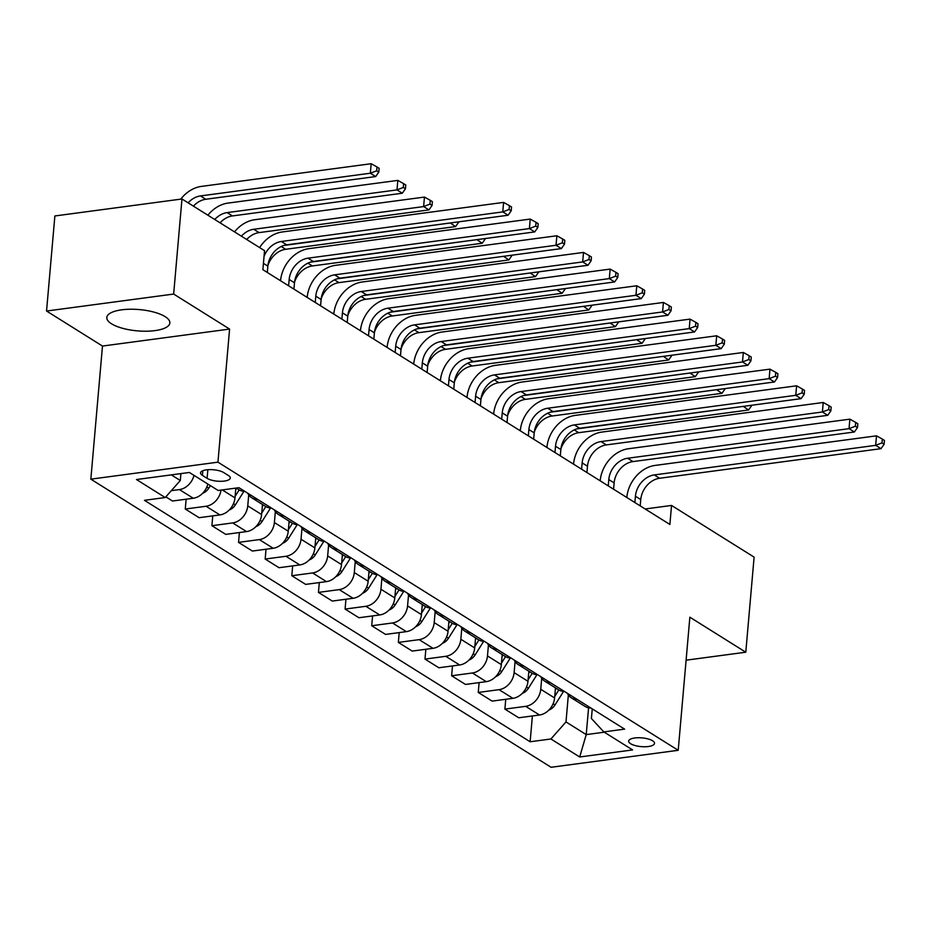 <?xml version="1.0" encoding="UTF-8"?>
<svg xmlns="http://www.w3.org/2000/svg" width="931" height="931" viewBox="0 0 931 931"><rect width="100%" height="100%" fill="white"/><g stroke="black" fill="none" stroke-linecap="round" stroke-linejoin="round"><path stroke-width="1.4" d="M165.136 316.645A31.642 10.695 -175 0 0 130.142 309.232A31.642 10.695 -175 0 0 106.821 317.459A31.642 10.695 -175 0 0 111.545 323.802A31.642 10.695 -175 0 0 146.528 331.215A31.642 10.695 -175 0 0 169.849 322.976A31.642 10.695 -175 0 0 165.136 316.645M652.573 740.773A12.976 4.387 -175 0 0 638.224 737.736A12.976 4.387 -175 0 0 628.658 741.111A12.976 4.387 -175 0 0 630.59 743.706A12.976 4.387 -175 0 0 644.95 746.755A12.976 4.387 -175 0 0 654.516 743.369A12.976 4.387 -175 0 0 652.573 740.773M90.842 479.162L551.105 767.284L678.21 750.293L217.947 462.172L90.842 479.162L102.48 346.053L229.596 329.074L173.655 294.056L46.55 311.035L102.48 346.053M46.55 311.035L54.871 215.969L181.976 198.978L173.655 294.056M181.976 198.978L264.544 250.672L262.879 269.687L669.878 524.456L671.542 505.44L645.136 508.978M202.423 475.415L207.101 478.348A12.569 4.248 -175 0 0 221.008 481.304A12.569 4.248 -175 0 0 230.283 478.022A12.569 4.248 -175 0 0 228.409 475.508L223.719 472.576A12.569 4.248 -175 0 0 209.812 469.62A12.569 4.248 -175 0 0 200.537 472.901A12.569 4.248 -175 0 0 202.423 475.415L202.83 470.749M171.327 474.88L180.3 480.501L165.229 497.55L144.445 500.319L530.135 741.763L532.392 715.962M165.229 497.55L136.461 479.535L189.365 472.471L218.133 490.474L238.918 487.693L624.608 729.136L603.823 731.906L632.591 749.921L579.687 756.984L550.919 738.981L530.135 741.763M686.1 660.184L745.789 652.212L754.11 557.134L671.542 505.44M745.789 652.212L689.859 617.195L678.21 750.293M229.596 329.074L217.947 462.172M603.823 731.906L591.406 718.534L592.256 708.887M588.578 707.828L586.227 734.606L604.277 732.197M180.905 473.6L180.3 480.501M235.822 488.112L234.973 497.876A16.223 12.731 122 0 1 219.902 514.924L199.118 517.694L185.269 509.024L186.13 499.202M248.717 494.896L247.762 505.87A16.223 12.731 122 0 1 232.68 522.919L211.907 525.701L212.757 515.879M262.484 504.486L261.611 514.54A16.223 12.731 122 0 1 246.54 531.589L225.756 534.371L211.907 525.701M275.355 511.573L274.389 522.547A16.223 12.731 122 0 1 259.318 539.596L238.534 542.377L239.395 532.544M289.122 521.162L288.249 531.217A16.223 12.731 122 0 1 273.167 548.266L252.394 551.047L238.534 542.377M301.993 528.249L301.027 539.224A16.223 12.731 122 0 1 285.957 556.273L265.172 559.042L266.033 549.22M315.76 537.839L314.876 547.894A16.223 12.731 122 0 1 299.805 564.942L279.021 567.712L265.172 559.042M328.62 544.914L327.665 555.9A16.223 12.731 122 0 1 312.595 572.949L291.81 575.719L292.671 565.897M342.399 554.515L341.514 564.57A16.223 12.731 122 0 1 326.444 581.619L305.659 584.389L291.81 575.719M355.258 561.591L354.304 572.565A16.223 12.731 122 0 1 339.233 589.614L318.449 592.395L319.31 582.573M369.037 571.18L368.152 581.235A16.223 12.731 122 0 1 353.082 598.284L332.297 601.065L318.449 592.395M381.896 578.267L380.942 589.242A16.223 12.731 122 0 1 365.86 606.29L345.087 609.072L345.936 599.238M395.663 587.857L394.791 597.911A16.223 12.731 122 0 1 379.72 614.96L358.935 617.742L345.087 609.072M408.534 594.944L407.569 605.918A16.223 12.731 122 0 1 392.498 622.967L371.713 625.748L372.575 615.915M422.302 604.533L421.429 614.588A16.223 12.731 122 0 1 406.347 631.637L385.562 634.418L371.713 625.748M435.173 611.609L434.207 622.595A16.223 12.731 122 0 1 419.136 639.644L398.352 642.413L399.213 632.591M448.94 621.21L448.055 631.265A16.223 12.731 122 0 1 432.985 648.313L412.2 651.083L398.352 642.413M461.799 628.285L460.845 639.26A16.223 12.731 122 0 1 445.774 656.308L424.99 659.09L425.851 649.268M475.578 637.875L474.694 647.929A16.223 12.731 122 0 1 459.623 664.978L438.838 667.76L424.99 659.09M488.438 644.962L487.483 655.936A16.223 12.731 122 0 1 472.413 672.985L451.628 675.766L452.489 665.933M502.205 654.551L501.332 664.606A16.223 12.731 122 0 1 486.261 681.655L465.477 684.436L451.628 675.766M515.076 661.638L514.121 672.613A16.223 12.731 122 0 1 499.039 689.662L478.255 692.443L479.116 682.609M528.843 671.228L527.97 681.283A16.223 12.731 122 0 1 512.9 698.331L492.115 701.113L478.255 692.443M541.714 678.303L540.748 689.289A16.223 12.731 122 0 1 525.678 706.338L504.893 709.108L505.754 699.286M555.481 687.904L554.597 697.959A16.223 12.731 122 0 1 539.526 715.008L518.742 717.778L504.893 709.108M568.352 694.98L565.99 721.932L586.227 734.606L579.687 756.984M194.009 475.369A16.223 12.731 122 0 1 179.415 489.578L171.316 490.66M207.857 484.039A16.223 12.731 122 0 1 193.264 498.248L172.479 501.018L165.834 496.863M244.655 491.289A16.223 12.731 122 0 1 238.895 489.718L236.241 488.053M257.433 499.284A16.223 12.731 122 0 1 251.673 497.724A16.223 12.731 122 0 1 247.751 493.221M221.019 490.09A16.223 12.731 122 0 1 206.054 506.255L185.269 509.024M271.282 507.954A16.223 12.731 122 0 1 265.521 506.394L251.673 497.724M284.071 515.96A16.223 12.731 122 0 1 278.311 514.389A16.223 12.731 122 0 1 274.377 509.897M297.92 524.63A16.223 12.731 122 0 1 292.159 523.059L278.311 514.389M310.71 532.637A16.223 12.731 122 0 1 304.949 531.066A16.223 12.731 122 0 1 301.016 526.574M324.558 541.307A16.223 12.731 122 0 1 318.798 539.736L304.949 531.066M337.348 549.313A16.223 12.731 122 0 1 331.587 547.742A16.223 12.731 122 0 1 327.654 543.25M351.196 557.983A16.223 12.731 122 0 1 345.436 556.412L331.587 547.742M363.974 565.978A16.223 12.731 122 0 1 358.214 564.419A16.223 12.731 122 0 1 354.292 559.915M377.835 574.66A16.223 12.731 122 0 1 372.074 573.089L358.214 564.419M390.613 582.655A16.223 12.731 122 0 1 384.852 581.084A16.223 12.731 122 0 1 380.93 576.592M404.461 591.325A16.223 12.731 122 0 1 398.701 589.754L384.852 581.084M417.251 599.331A16.223 12.731 122 0 1 411.49 597.76A16.223 12.731 122 0 1 407.557 593.268M431.1 608.001A16.223 12.731 122 0 1 425.339 606.43L411.49 597.76M443.889 616.008A16.223 12.731 122 0 1 438.129 614.437A16.223 12.731 122 0 1 434.195 609.945M457.738 624.678A16.223 12.731 122 0 1 451.977 623.107L438.129 614.437M470.527 632.684A16.223 12.731 122 0 1 464.767 631.113A16.223 12.731 122 0 1 460.833 626.61M484.376 641.354A16.223 12.731 122 0 1 478.615 639.783L464.767 631.113M497.154 649.349A16.223 12.731 122 0 1 491.393 647.778A16.223 12.731 122 0 1 487.472 643.286M511.014 658.019A16.223 12.731 122 0 1 505.254 656.448L491.393 647.778M523.792 666.026A16.223 12.731 122 0 1 518.032 664.455A16.223 12.731 122 0 1 514.11 659.963M537.641 674.696A16.223 12.731 122 0 1 531.88 673.125L518.032 664.455M550.43 682.702A16.223 12.731 122 0 1 544.67 681.131A16.223 12.731 122 0 1 540.736 676.639M564.279 691.372A16.223 12.731 122 0 1 558.519 689.801L544.67 681.131M577.069 699.379A16.223 12.731 122 0 1 571.308 697.808A16.223 12.731 122 0 1 567.375 693.304M550.919 738.981L565.99 721.932M590.917 708.049A16.223 12.731 122 0 1 585.157 706.478L571.308 697.808M267.302 272.457L267.849 266.138A20.284 15.92 122 0 1 286.69 244.83L508.093 215.247L502.775 211.907L503.601 202.399L282.198 231.982A30.42 23.869 -58 0 0 259.621 247.588M264.043 256.386A20.284 15.92 122 0 1 281.371 241.49L502.775 211.907L509.082 209.463L511.212 210.79L511.55 206.985L509.42 205.658L509.082 209.463M509.42 205.658L503.601 202.399M508.093 215.247L511.212 210.79M188.109 202.818A20.284 15.92 122 0 1 200.479 195.929L370.352 173.224L371.178 163.716L201.305 186.421A30.42 23.869 -58 0 0 180.754 199.141M193.439 206.158A20.284 15.92 122 0 1 205.798 199.257L375.682 176.564L370.352 173.224L376.659 170.78L378.801 172.107L379.126 168.313L376.997 166.975L376.659 170.78M376.997 166.975L371.178 163.716M375.682 176.564L378.801 172.107M293.94 289.122L294.487 282.815A20.284 15.92 122 0 1 313.328 261.506L534.731 231.912L529.413 228.584L530.239 219.076L308.836 248.658A30.42 23.869 -58 0 0 280.58 280.627L280.568 280.755M288.61 285.794L289.169 279.475A20.284 15.92 122 0 1 307.998 258.166L529.413 228.584L535.721 226.128L537.85 227.467L538.188 223.661L536.058 222.334L535.721 226.128M536.058 222.334L530.239 219.076M534.731 231.912L537.85 227.467M320.578 305.799L321.125 299.491A20.284 15.92 122 0 1 339.966 278.171L561.37 248.589L556.04 245.26L556.878 235.752L335.474 265.335A30.42 23.869 -58 0 0 307.207 297.303L307.195 297.431M315.248 302.47L315.795 296.151A20.284 15.92 122 0 1 334.636 274.843L556.04 245.26L562.359 242.805L564.489 244.143L564.826 240.338L562.685 238.999L562.359 242.805M562.685 238.999L556.878 235.752M561.37 248.589L564.489 244.143M347.205 322.475L347.763 316.156A20.284 15.92 122 0 1 366.605 294.848L588.008 265.265L582.678 261.925L583.516 252.417L362.101 282.012A30.42 23.869 -58 0 0 333.845 313.968L333.833 314.096M341.886 319.135L342.433 312.828A20.284 15.92 122 0 1 361.275 291.519L582.678 261.925L588.997 259.481L591.127 260.808L591.453 257.014L589.323 255.676L588.997 259.481M589.323 255.676L583.516 252.417M588.008 265.265L591.127 260.808M202.632 493.279A10.753 8.437 -58 0 0 208.765 488.181L210.383 485.621M214.747 219.495A20.284 15.92 122 0 1 227.106 212.605L396.99 189.901L397.816 180.393L227.944 203.098A30.42 23.869 -58 0 0 207.881 215.201M220.077 222.835A20.284 15.92 122 0 1 232.436 215.934L402.308 193.229L396.99 189.901L403.298 187.445L405.427 188.784L405.765 184.978L403.635 183.651L403.298 187.445M403.635 183.651L397.816 180.393M402.308 193.229L405.427 188.784M229.27 509.955A10.753 8.437 -58 0 0 235.403 504.846L243.957 491.277M235.101 496.363L239.186 489.892M236.625 488.298L235.683 489.799M241.385 236.171A20.284 15.92 122 0 1 253.744 229.27L423.617 206.577L424.455 197.069L254.582 219.763A30.42 23.869 -58 0 0 234.519 231.877M246.703 239.5A20.284 15.92 122 0 1 259.074 232.61L428.947 209.906L423.617 206.577L429.936 204.122L432.065 205.46L432.403 201.655L430.273 200.316L429.936 204.122M430.273 200.316L424.455 197.069M428.947 209.906L432.065 205.46M255.897 526.632A10.753 8.437 -58 0 0 262.042 521.523L270.595 507.942M261.739 513.039L265.824 506.569M263.264 504.974L262.309 506.476M267.919 265.486A20.284 15.92 122 0 1 285.712 249.287L455.585 226.582L450.278 222.963M283.734 245.505L451.349 222.823M455.585 226.582L458.704 222.137M373.843 339.152L374.402 332.833A20.284 15.92 122 0 1 393.243 311.524L614.646 281.942L609.316 278.602L610.142 269.094L388.739 298.676A30.42 23.869 -58 0 0 360.483 330.645L360.472 330.773M368.513 335.812L369.072 329.504A20.284 15.92 122 0 1 387.913 308.184L609.316 278.602L615.624 276.158L617.753 277.485L618.091 273.679L615.961 272.352L615.624 276.158M615.961 272.352L610.142 269.094M614.646 281.942L617.753 277.485M282.535 543.308A10.753 8.437 -58 0 0 288.68 538.199L297.233 524.619M288.377 529.716L292.45 523.245M289.89 521.639L288.947 523.141M294.557 282.151A20.284 15.92 122 0 1 312.351 265.952L482.223 243.259L476.916 239.639M310.372 262.17L477.975 239.5M280.825 278.52A30.42 23.869 -58 0 0 280.301 280.58M482.223 243.259L485.342 238.802M400.481 355.817L401.028 349.509A20.284 15.92 122 0 1 419.869 328.201L641.273 298.607L635.954 295.278L636.781 285.77L415.377 315.353A30.42 23.869 -58 0 0 387.121 347.321L387.11 347.449M395.151 352.488L395.71 346.169A20.284 15.92 122 0 1 414.551 324.861L635.954 295.278L642.262 292.823L644.392 294.161L644.729 290.356L642.599 289.029L642.262 292.823M642.599 289.029L636.781 285.77M641.273 298.607L644.392 294.161M309.173 559.985A10.753 8.437 -58 0 0 315.306 554.876L323.872 541.295M315.015 546.392L319.089 539.91M316.528 538.316L315.586 539.817M321.195 298.828A20.284 15.92 122 0 1 338.977 282.628L508.861 259.935L503.555 256.316M337.01 278.846L504.614 256.176M307.463 295.197A30.42 23.869 -58 0 0 306.927 297.257M508.861 259.935L511.969 255.478M427.12 372.493L427.666 366.186A20.284 15.92 122 0 1 446.508 344.877L667.911 315.283L662.581 311.955L663.419 302.447L442.016 332.03A30.42 23.869 -58 0 0 413.748 363.998L413.748 364.126M421.79 369.165L422.337 362.846A20.284 15.92 122 0 1 441.178 341.537L662.581 311.955L668.9 309.499L671.03 310.838L671.367 307.032L669.238 305.694L668.9 309.499M669.238 305.694L663.419 302.447M667.911 315.283L671.03 310.838M335.812 576.65A10.753 8.437 -58 0 0 341.945 571.541L350.498 557.972M341.642 563.057L345.727 556.587M343.167 554.992L342.224 556.494M347.833 315.504A20.284 15.92 122 0 1 365.615 299.305L535.488 276.6L530.193 272.992M363.649 295.523L531.252 272.853M334.101 311.873A30.42 23.869 -58 0 0 333.566 313.933M535.488 276.6L538.607 272.155M453.758 389.17L454.305 382.85A20.284 15.92 122 0 1 473.146 361.542L694.549 331.96L689.219 328.62L690.057 319.112L468.654 348.706A30.42 23.869 -58 0 0 440.386 380.674L440.375 380.791M448.428 385.83L448.975 379.522A20.284 15.92 122 0 1 467.816 358.214L689.219 328.62L695.538 326.176L697.668 327.514L697.994 323.709L695.864 322.37L695.538 326.176M695.864 322.37L690.057 319.112M694.549 331.96L697.668 327.514M362.45 593.326A10.753 8.437 -58 0 0 368.583 588.217L377.136 574.636M368.28 579.734L372.365 573.263M369.805 571.669L368.862 573.17M374.46 332.181A20.284 15.92 122 0 1 392.254 315.981L562.126 293.277L556.831 289.657M390.287 312.199L557.89 289.518M360.739 328.55A30.42 23.869 -58 0 0 360.204 330.61M562.126 293.277L565.245 288.831M480.384 405.846L480.943 399.527A20.284 15.92 122 0 1 499.784 378.219L721.188 348.636L715.858 345.296L716.695 335.788L495.28 365.383A30.42 23.869 -58 0 0 467.025 397.339L467.013 397.467M475.066 402.506L475.613 396.199A20.284 15.92 122 0 1 494.454 374.89L715.858 345.296L722.177 342.852L724.306 344.179L724.632 340.385L722.503 339.047L722.177 342.852M722.503 339.047L716.695 335.788M721.188 348.636L724.306 344.179M389.077 610.003A10.753 8.437 -58 0 0 395.221 604.894L403.775 591.313M394.919 596.41L399.003 589.94M396.443 588.345L395.489 589.835M401.098 348.846A20.284 15.92 122 0 1 418.892 332.658L588.764 309.953L583.458 306.334M416.913 328.864L584.517 306.194M387.366 345.215A30.42 23.869 -58 0 0 386.842 347.286M588.764 309.953L591.883 305.496M507.023 422.511L507.581 416.204A20.284 15.92 122 0 1 526.422 394.895L747.826 365.301L742.496 361.973L743.322 352.465L521.919 382.047A30.42 23.869 -58 0 0 493.663 414.016L493.651 414.144M501.693 419.183L502.251 412.864A20.284 15.92 122 0 1 521.092 391.555L742.496 361.973L748.803 359.517L750.933 360.856L751.27 357.05L749.141 355.723L748.803 359.517M749.141 355.723L743.322 352.465M747.826 365.301L750.933 360.856M415.715 626.679A10.753 8.437 -58 0 0 421.859 621.571L430.413 607.99M421.557 613.087L425.63 606.605M423.07 605.01L422.127 606.512M427.736 365.522A20.284 15.92 122 0 1 445.53 349.323L615.403 326.63L610.096 323.01M443.552 345.541L611.155 322.871M414.004 361.891A30.42 23.869 -58 0 0 413.48 363.951M615.403 326.63L618.521 322.173M533.661 439.188L534.208 432.88A20.284 15.92 122 0 1 553.049 411.572L774.452 381.978L769.134 378.649L769.96 369.142L548.557 398.724A30.42 23.869 -58 0 0 520.301 430.692L520.289 430.82M528.331 435.859L528.889 429.54A20.284 15.92 122 0 1 547.731 408.232L769.134 378.649L775.442 376.194L777.571 377.532L777.909 373.727L775.779 372.388L775.442 376.194M775.779 372.388L769.96 369.142M774.452 381.978L777.571 377.532M442.353 643.344A10.753 8.437 -58 0 0 448.486 638.235L457.051 624.666M448.195 629.752L452.268 623.281M449.708 621.687L448.765 623.188M454.375 382.199A20.284 15.92 122 0 1 472.157 365.999L642.041 343.295L636.734 339.687M470.19 362.217L637.793 339.547M440.642 378.568A30.42 23.869 -58 0 0 440.107 380.628M642.041 343.295L645.148 338.849M560.299 455.864L560.846 449.557A20.284 15.92 122 0 1 579.687 428.237L801.091 398.654L795.761 395.314L796.599 385.806L575.195 415.401A30.42 23.869 -58 0 0 546.928 447.369L546.916 447.497M554.969 452.524L555.516 446.217A20.284 15.92 122 0 1 574.357 424.908L795.761 395.314L802.08 392.87L804.209 394.209L804.547 390.403L802.417 389.065L802.08 392.87M802.417 389.065L796.599 385.806M801.091 398.654L804.209 394.209M468.991 660.021A10.753 8.437 -58 0 0 475.124 654.912L483.678 641.331M474.822 646.428L478.906 639.958M476.346 638.363L475.404 639.865M481.013 398.875A20.284 15.92 122 0 1 498.795 382.676L668.667 359.971L663.372 356.364M496.828 378.894L664.431 356.212M467.281 395.244A30.42 23.869 -58 0 0 466.745 397.304M668.667 359.971L671.786 355.526M586.937 472.541L587.484 466.222A20.284 15.92 122 0 1 606.325 444.913L827.729 415.331L822.399 411.991L823.237 402.483L601.833 432.077A30.42 23.869 -58 0 0 573.566 464.034L573.554 464.162M581.607 469.201L582.154 462.893A20.284 15.92 122 0 1 600.995 441.585L822.399 411.991L828.718 409.547L830.848 410.874L831.174 407.08L829.044 405.741L828.718 409.547M829.044 405.741L823.237 402.483M827.729 415.331L830.848 410.874M495.629 676.697A10.753 8.437 -58 0 0 501.762 671.588L510.316 658.008M501.46 663.105L505.545 656.634M502.984 655.04L502.042 656.53M507.639 415.552A20.284 15.92 122 0 1 525.433 399.352L695.306 376.648L689.999 373.028M523.455 395.559L691.07 372.889M493.919 411.909A30.42 23.869 -58 0 0 493.383 413.981M695.306 376.648L698.425 372.202M613.564 489.206L614.123 482.898A20.284 15.92 122 0 1 632.964 461.59L854.367 431.996L849.037 428.667L849.863 419.159L628.46 448.742A30.42 23.869 -58 0 0 600.204 480.71L600.192 480.838M608.246 485.877L608.793 479.558A20.284 15.92 122 0 1 627.634 458.25L849.037 428.667L855.356 426.212L857.486 427.55L857.812 423.745L855.682 422.418L855.356 426.212M855.682 422.418L849.863 419.159M854.367 431.996L857.486 427.55M522.256 693.374A10.753 8.437 -58 0 0 528.401 688.265L536.954 674.684M528.098 679.781L532.183 673.299M529.623 671.705L528.668 673.206M534.278 432.217A20.284 15.92 122 0 1 552.071 416.017L721.944 393.324L716.637 389.705M550.093 412.235L717.696 389.565M520.545 428.586A30.42 23.869 -58 0 0 520.022 430.646M721.944 393.324L725.063 388.867M640.202 505.882L640.761 499.575A20.284 15.92 122 0 1 659.59 478.266L881.005 448.672L875.675 445.344L876.502 435.836L655.098 465.419A30.42 23.869 -58 0 0 626.842 497.387L626.831 497.515M634.872 502.554L635.431 496.235A20.284 15.92 122 0 1 654.272 474.926L875.675 445.344L881.983 442.888L884.113 444.227L884.45 440.421L882.32 439.083L881.983 442.888M882.32 439.083L876.502 435.836M881.005 448.672L884.113 444.227M548.894 710.039A10.753 8.437 -58 0 0 555.027 704.942L563.592 691.361M554.736 696.446L558.809 689.976M556.249 688.381L555.307 689.883M560.916 448.893A20.284 15.92 122 0 1 578.71 432.694L748.582 409.989L743.275 406.382M576.731 428.912L744.335 406.242M547.184 445.262A30.42 23.869 -58 0 0 546.648 447.322M748.582 409.989L751.701 405.544M234.973 497.876L222.276 489.915M261.611 514.54L247.762 505.87M288.249 531.217L274.389 522.547M314.876 547.894L301.027 539.224M341.514 564.57L327.665 555.9M368.152 581.235L354.304 572.565M394.791 597.911L380.942 589.242M421.429 614.588L407.569 605.918M448.055 631.265L434.207 622.595M474.694 647.929L460.845 639.26M501.332 664.606L487.483 655.936M527.97 681.283L514.121 672.613M554.597 697.959L540.748 689.289M193.264 498.248L179.415 489.578M219.902 514.924L206.054 506.255M246.54 531.589L232.68 522.919M273.167 548.266L259.318 539.596M299.805 564.942L285.957 556.273M326.444 581.619L312.595 572.949M353.082 598.284L339.233 589.614M379.72 614.96L365.86 606.29M406.347 631.637L392.498 622.967M432.985 648.313L419.136 639.644M459.623 664.978L445.774 656.308M486.261 681.655L472.413 672.985M512.9 698.331L499.039 689.662M539.526 715.008L525.678 706.338M207.857 469.713L207.101 478.348M263.438 263.368L267.849 266.138M281.371 241.49L286.69 244.83M200.479 195.929L205.798 199.257M289.169 279.475L294.487 282.815M307.998 258.166L313.328 261.506M315.795 296.151L321.125 299.491M334.636 274.843L339.966 278.171M342.433 312.828L347.763 316.156M361.275 291.519L366.605 294.848M206.857 486.983L208.765 488.181M227.106 212.605L232.436 215.934M233.495 503.659L235.403 504.846M253.744 229.27L259.074 232.61M260.133 520.324L262.042 521.523M281.255 246.494L285.712 249.287M369.072 329.504L374.402 332.833M387.913 308.184L393.243 311.524M286.771 537.001L288.68 538.199M307.893 263.17L312.351 265.952M395.71 346.169L401.028 349.509M414.551 324.861L419.869 328.201M313.398 553.677L315.306 554.876M334.52 279.847L338.977 282.628M422.337 362.846L427.666 366.186M441.178 341.537L446.508 344.877M340.036 570.354L341.945 571.541M361.158 296.512L365.615 299.305M448.975 379.522L454.305 382.85M467.816 358.214L473.146 361.542M366.674 587.019L368.583 588.217M387.796 313.188L392.254 315.981M475.613 396.199L480.943 399.527M494.454 374.89L499.784 378.219M393.313 603.695L395.221 604.894M414.435 329.865L418.892 332.658M502.251 412.864L507.581 416.204M521.092 391.555L526.422 394.895M419.939 620.372L421.859 621.571M441.073 346.541L445.53 349.323M528.889 429.54L534.208 432.88M547.731 408.232L553.049 411.572M446.577 637.048L448.486 638.235M467.699 363.206L472.157 365.999M555.516 446.217L560.846 449.557M574.357 424.908L579.687 428.237M473.216 653.725L475.124 654.912M494.338 379.883L498.795 382.676M582.154 462.893L587.484 466.222M600.995 441.585L606.325 444.913M499.854 670.39L501.762 671.588M520.976 396.559L525.433 399.352M608.793 479.558L614.123 482.898M627.634 458.25L632.964 461.59M526.492 687.066L528.401 688.265M547.614 413.236L552.071 416.017M635.431 496.235L640.761 499.575M654.272 474.926L659.59 478.266M553.119 703.743L555.027 704.942M574.252 429.901L578.71 432.694"/></g></svg>
